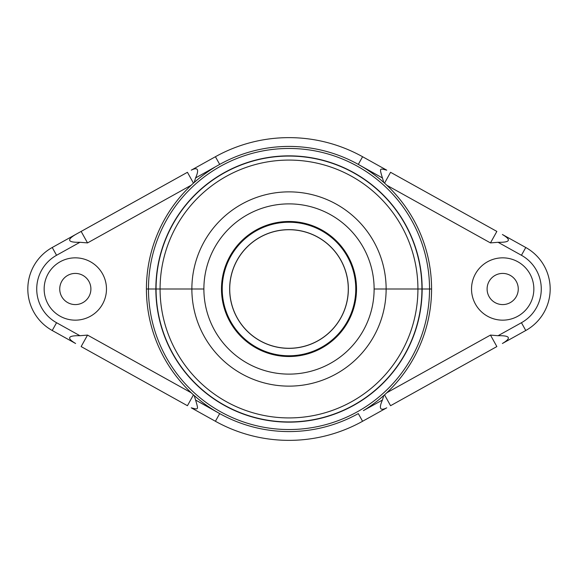 <?xml version="1.0" encoding="UTF-8"?>
<svg xmlns="http://www.w3.org/2000/svg" width="578" height="578" viewBox="0 0 578 578"><rect width="100%" height="100%" fill="white"/><g stroke="black" fill="none" stroke-linecap="round" stroke-linejoin="round"><path stroke-width="0.87" d="M431.578 289A142.578 142.578 0 0 1 386.776 392.765L490.469 335.088L498.063 335.717L521.443 322.719A38.581 38.581 0 0 0 521.443 255.281L498.063 242.283L490.469 242.912L386.776 185.235A142.578 142.578 0 0 1 386.776 392.765L386.863 392.729A142.607 142.607 0 0 1 383.778 395.554L382.419 400.048C378.677 408.581 380.122 411.175 386.747 407.83L362.579 421.275A151.357 151.357 0 0 1 215.421 421.275A151.357 151.357 0 0 0 362.579 421.275L358.309 413.595L362.579 421.275L386.747 407.83C380.122 411.175 378.677 408.581 382.419 400.048L383.785 395.504A142.578 142.578 0 0 1 363.403 410.626L382.419 400.048L363.403 410.626A142.578 142.578 0 0 0 383.785 395.504L383.778 395.554A142.607 142.607 0 0 0 386.863 392.729L490.469 335.088L496.856 346.576L390.569 405.705L384.543 394.868L390.569 405.705L496.856 346.576L490.469 335.088L498.063 335.717L521.443 322.719L525.77 330.5L502.39 343.498C511.609 338.036 510.164 335.442 498.063 335.717C510.164 335.442 511.609 338.036 502.39 343.498L525.77 330.5A47.483 47.483 0 0 0 525.77 247.5A47.483 47.483 0 0 1 525.77 330.5L521.443 322.719A38.581 38.581 0 0 0 521.443 255.281L525.77 247.5L521.443 255.281L498.063 242.283C510.172 242.55 511.617 239.957 502.39 234.502L525.77 247.5L502.39 234.502C511.617 239.957 510.172 242.55 498.063 242.283L490.469 242.912L496.856 231.424L390.569 172.295L496.856 231.424L490.469 242.912L386.776 185.235A142.578 142.578 0 0 1 431.578 289L429.533 289L431.578 289M362.579 156.725L386.747 170.17C379.334 168.234 379.45 167.981 382.419 177.952L383.778 182.446A142.607 142.607 0 0 1 386.863 185.271L386.863 185.271A142.607 142.607 0 0 0 383.778 182.446L382.419 177.952L358.309 164.405L362.579 156.725A151.357 151.357 0 0 0 215.421 156.725A151.357 151.357 0 0 1 362.579 156.725L386.747 170.17C379.334 168.234 379.45 167.981 382.419 177.952L363.403 167.374A142.578 142.578 0 0 1 383.785 182.496A142.578 142.578 0 0 0 363.403 167.374L358.309 164.405A142.578 142.578 0 0 0 219.691 164.405L215.421 156.725L219.691 164.405L195.581 177.952C199.323 169.419 197.878 166.825 191.253 170.17L215.421 156.725L191.253 170.17C197.878 166.825 199.323 169.419 195.581 177.952L194.215 182.496L195.581 177.952L219.691 164.405A142.578 142.578 0 0 1 358.309 164.405L362.579 156.725M52.23 247.5L187.431 172.295L193.457 183.132L187.431 172.295L81.144 231.424L87.531 242.912L191.137 185.271A142.607 142.607 0 0 1 194.222 182.446L194.215 182.496A142.578 142.578 0 0 1 214.597 167.374A142.578 142.578 0 0 0 194.215 182.496L194.222 182.446A142.607 142.607 0 0 0 191.137 185.271L87.531 242.912L81.144 231.424L75.61 234.502C66.391 239.964 67.836 242.558 79.937 242.283L87.531 242.912L79.937 242.283L56.557 255.281L52.23 247.5A47.483 47.483 0 0 0 52.23 330.5A47.483 47.483 0 0 1 52.23 247.5L75.61 234.502C66.391 239.964 67.836 242.558 79.937 242.283L56.557 255.281A38.581 38.581 0 0 0 56.557 322.719L52.23 330.5L56.557 322.719L79.937 335.717C67.828 335.45 66.383 338.043 75.61 343.498L52.23 330.5L75.61 343.498C66.383 338.043 67.828 335.45 79.937 335.717L87.531 335.088L81.144 346.576L187.431 405.705L81.144 346.576L87.531 335.088L79.937 335.717L56.557 322.719A38.581 38.581 0 0 1 56.557 255.281L52.23 247.5M215.421 421.275L191.253 407.83C198.666 409.766 198.55 410.019 195.581 400.048L194.222 395.554A142.607 142.607 0 0 1 191.137 392.729L87.531 335.088L191.224 392.765A142.578 142.578 0 0 1 146.422 289L148.467 289A140.533 140.533 0 0 0 289 429.533A140.533 140.533 0 0 0 429.533 289A140.533 140.533 0 0 0 289 148.467A140.533 140.533 0 0 0 148.467 289L146.422 289A142.578 142.578 0 0 1 191.224 185.235A142.578 142.578 0 0 0 191.224 392.765L191.137 392.729A142.607 142.607 0 0 0 194.222 395.554L195.581 400.048L219.691 413.595L215.421 421.275L191.253 407.83C198.666 409.766 198.55 410.019 195.581 400.048L214.597 410.626A142.578 142.578 0 0 1 194.215 395.504A142.578 142.578 0 0 0 214.597 410.626L219.691 413.595A142.578 142.578 0 0 0 358.309 413.595A142.578 142.578 0 0 1 219.691 413.595L215.421 421.275M193.457 394.868L187.431 405.705L193.457 394.868M384.543 183.132L390.569 172.295L384.543 183.132M533.848 289A31.161 31.161 0 0 0 502.687 257.839A31.161 31.161 0 0 0 471.525 289A31.161 31.161 0 0 0 502.687 320.161A31.161 31.161 0 0 0 533.848 289A31.161 31.161 0 0 0 502.687 257.839A31.161 31.161 0 0 0 471.525 289A31.161 31.161 0 0 1 502.687 257.839A31.161 31.161 0 0 1 533.848 289A31.161 31.161 0 0 1 502.687 320.161A31.161 31.161 0 0 1 471.525 289A31.161 31.161 0 0 0 502.687 320.161A31.161 31.161 0 0 0 533.848 289M518.264 289A15.584 15.584 0 0 1 502.687 304.584A15.584 15.584 0 0 1 487.102 289A15.584 15.584 0 0 1 502.687 273.416A15.584 15.584 0 0 1 518.264 289A15.584 15.584 0 0 0 502.687 273.416A15.584 15.584 0 0 0 487.102 289A15.584 15.584 0 0 0 502.687 304.584A15.584 15.584 0 0 0 518.264 289M106.475 289A31.161 31.161 0 0 0 75.313 257.839A31.161 31.161 0 0 0 44.152 289A31.161 31.161 0 0 0 75.313 320.161A31.161 31.161 0 0 0 106.475 289A31.161 31.161 0 0 0 75.313 257.839A31.161 31.161 0 0 0 44.152 289A31.161 31.161 0 0 1 75.313 257.839A31.161 31.161 0 0 1 106.475 289A31.161 31.161 0 0 1 75.313 320.161A31.161 31.161 0 0 1 44.152 289A31.161 31.161 0 0 0 75.313 320.161A31.161 31.161 0 0 0 106.475 289M90.898 289A15.584 15.584 0 0 1 75.313 304.584A15.584 15.584 0 0 1 59.736 289A15.584 15.584 0 0 1 75.313 273.416A15.584 15.584 0 0 1 90.898 289A15.584 15.584 0 0 0 75.313 273.416A15.584 15.584 0 0 0 59.736 289A15.584 15.584 0 0 0 75.313 304.584A15.584 15.584 0 0 0 90.898 289M422.142 289A133.142 133.142 0 0 1 289 422.142A133.142 133.142 0 0 1 155.858 289A133.142 133.142 0 0 1 289 155.858A133.142 133.142 0 0 1 422.142 289L429.533 289A140.533 140.533 0 0 1 289 429.533A140.533 140.533 0 0 1 148.467 289L155.858 289A133.142 133.142 0 0 0 289 422.142A133.142 133.142 0 0 0 422.142 289A133.142 133.142 0 0 0 289 155.858A133.142 133.142 0 0 0 155.858 289L148.467 289A140.533 140.533 0 0 1 289 148.467A140.533 140.533 0 0 1 429.533 289L422.142 289M156.067 289A132.933 132.933 0 0 0 289 421.933A132.933 132.933 0 0 0 421.933 289A132.933 132.933 0 0 0 289 156.067A132.933 132.933 0 0 0 156.067 289A132.933 132.933 0 0 0 289 421.933A132.933 132.933 0 0 0 421.933 289L417.923 289A128.923 128.923 0 0 1 289 417.923A128.923 128.923 0 0 1 160.077 289L191.867 289A97.133 97.133 0 0 0 289 386.133A97.133 97.133 0 0 0 386.133 289L417.923 289L386.133 289A97.133 97.133 0 0 0 289 191.867A97.133 97.133 0 0 0 191.867 289L160.077 289A128.923 128.923 0 0 1 289 160.077A128.923 128.923 0 0 1 417.923 289A128.923 128.923 0 0 1 289 417.923A128.923 128.923 0 0 1 160.077 289L156.067 289L160.077 289A128.923 128.923 0 0 1 289 160.077A128.923 128.923 0 0 1 417.923 289L421.933 289A132.933 132.933 0 0 0 289 156.067A132.933 132.933 0 0 0 156.067 289M203.882 289A85.118 85.118 0 0 1 289 203.882A85.118 85.118 0 0 1 374.118 289A85.118 85.118 0 0 1 289 374.118A85.118 85.118 0 0 1 203.882 289L191.867 289A97.133 97.133 0 0 1 289 191.867A97.133 97.133 0 0 1 386.133 289L374.118 289A85.118 85.118 0 0 0 289 203.882A85.118 85.118 0 0 0 203.882 289A85.118 85.118 0 0 0 289 374.118A85.118 85.118 0 0 0 374.118 289L386.133 289A97.133 97.133 0 0 1 289 386.133A97.133 97.133 0 0 1 191.867 289L203.882 289M289 221.482A67.518 67.518 0 0 0 221.482 289A67.518 67.518 0 0 0 289 356.518A67.518 67.518 0 0 0 356.518 289A67.518 67.518 0 0 0 289 221.482A67.518 67.518 0 0 0 221.482 289A67.518 67.518 0 0 0 289 356.518L289 355.773A66.773 66.773 0 0 0 355.773 289A66.773 66.773 0 0 0 289 222.227A66.773 66.773 0 0 0 222.227 289A66.773 66.773 0 0 0 289 355.773A66.773 66.773 0 0 1 222.227 289A66.773 66.773 0 0 1 289 222.227L289 221.482L289 222.227A66.773 66.773 0 0 1 355.773 289A66.773 66.773 0 0 1 289 355.773L289 356.518A67.518 67.518 0 0 0 356.518 289A67.518 67.518 0 0 0 289 221.482M229.647 289A59.353 59.353 0 0 1 289 229.647A59.353 59.353 0 0 1 348.353 289A59.353 59.353 0 0 1 289 348.353A59.353 59.353 0 0 1 229.647 289A59.353 59.353 0 0 0 289 348.353A59.353 59.353 0 0 0 348.353 289A59.353 59.353 0 0 0 289 229.647A59.353 59.353 0 0 0 229.647 289L229.719 289A59.281 59.281 0 0 1 289 229.719A59.281 59.281 0 0 1 348.281 289L348.281 289A59.281 59.281 0 0 0 289 229.719A59.281 59.281 0 0 0 229.719 289L229.647 289M348.281 289A59.281 59.281 0 0 1 289 348.281A59.281 59.281 0 0 1 229.719 289A59.281 59.281 0 0 0 289 348.281A59.281 59.281 0 0 0 348.281 289"/></g></svg>

